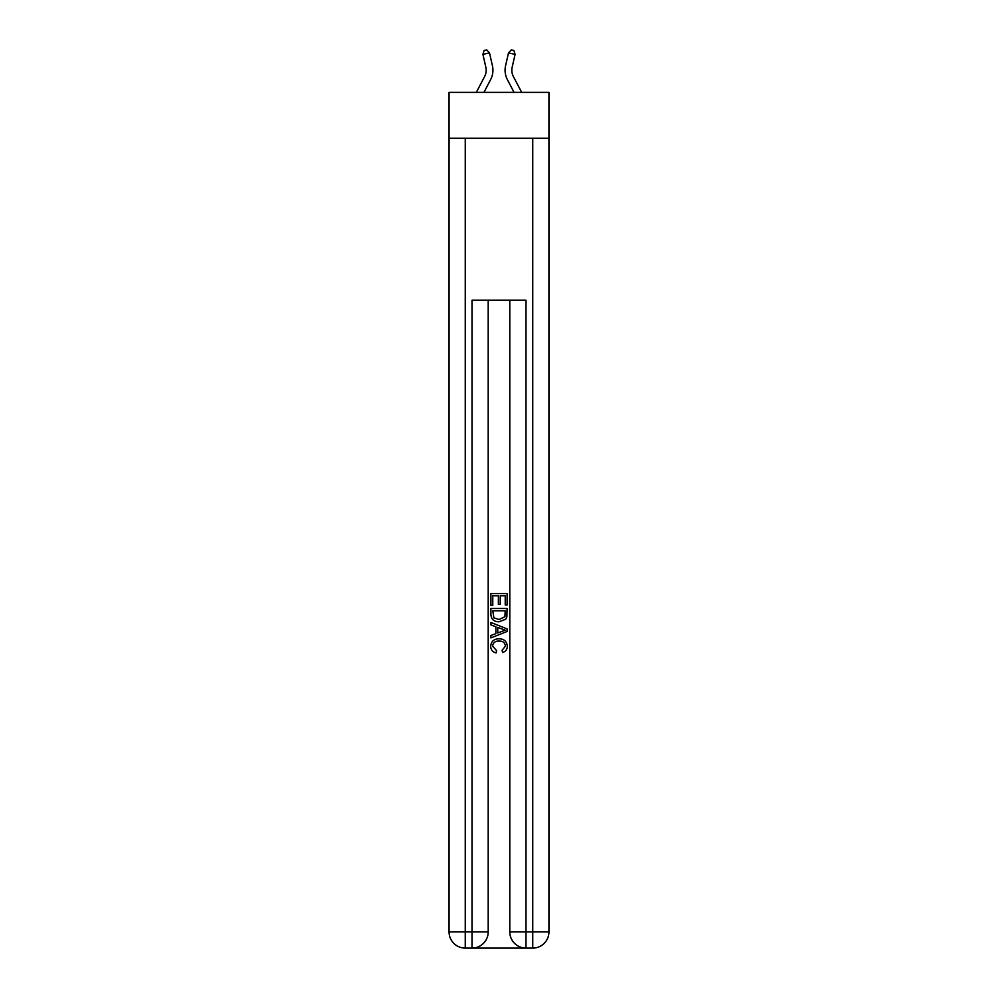 <?xml version="1.0" encoding="UTF-8"?>
<svg xmlns="http://www.w3.org/2000/svg" width="998" height="998" viewBox="0 0 998 998"><rect width="100%" height="100%" fill="white"/><g stroke="black" fill="none" stroke-linecap="round" stroke-linejoin="round"><path stroke-width="1.5" d="M548.937 138.26L548.937 92.377L449.063 92.377L449.063 138.26L548.937 138.26L548.937 931.907L532.745 931.907L532.745 138.26M485.839 67.24A13.498 13.498 -16.8 0 1 484.641 76.497A13.498 13.498 -16.8 0 0 485.839 67.24A13.498 13.498 -16.8 0 1 484.641 76.497A13.498 13.498 -16.8 0 0 485.839 67.24A13.498 13.498 -16.8 0 1 484.641 76.497A13.498 13.498 -16.8 0 0 485.839 67.24A13.498 13.498 -16.8 0 1 484.641 76.497A13.498 13.498 -16.8 0 0 485.839 67.24A13.498 13.498 -16.8 0 1 484.641 76.497A13.498 13.498 -16.8 0 0 485.839 67.24A13.498 13.498 -16.8 0 1 484.641 76.497A13.498 13.498 -16.8 0 0 485.839 67.24A13.498 13.498 -16.8 0 1 484.641 76.497L476.32 92.377L484.641 76.497A13.498 13.498 -38.3 0 0 485.839 67.24L482.907 54.366L484.105 50.499L486.737 49.9L489.494 52.869L492.426 65.743A20.247 20.247 163.2 0 1 490.617 79.628L483.943 92.377M512.161 67.24A13.498 13.498 16.8 0 0 513.359 76.497A13.498 13.498 16.8 0 1 512.161 67.24A13.498 13.498 16.8 0 0 513.359 76.497A13.498 13.498 16.8 0 1 512.161 67.24A13.498 13.498 16.8 0 0 513.359 76.497A13.498 13.498 16.8 0 1 512.161 67.24A13.498 13.498 16.8 0 0 513.359 76.497A13.498 13.498 16.8 0 1 512.161 67.24A13.498 13.498 16.8 0 0 513.359 76.497A13.498 13.498 16.8 0 1 512.161 67.24A13.498 13.498 16.8 0 0 513.359 76.497A13.498 13.498 16.8 0 1 512.161 67.24A13.498 13.498 16.8 0 0 513.359 76.497L521.68 92.377L513.359 76.497A13.498 13.498 38.3 0 1 512.161 67.24L515.093 54.366L508.506 52.869L505.574 65.743A20.247 20.247 -163.2 0 0 507.383 79.628L514.057 92.377M473.214 948.1L524.786 948.1M465.255 138.26L465.255 931.907L472.004 931.907L472.004 948.1A16.193 16.193 0 0 0 488.197 931.907L488.197 300.236L488.197 931.907A16.193 16.193 0 0 1 472.004 948.1L465.255 948.1A16.193 16.193 0 0 1 449.063 931.907L449.063 138.26M525.996 948.1L525.996 931.907L509.803 931.907A16.193 16.193 0 0 0 525.996 948.1L532.745 948.1L532.745 931.907L525.996 931.907L525.996 300.236L472.004 300.236L472.004 931.907L488.197 931.907M509.803 931.907L509.803 300.236M532.745 948.1A16.193 16.193 0 0 0 548.937 931.907M490.904 605.374L490.904 593.536L507.096 593.536L507.096 604.963L505.225 604.963L505.225 595.818L500.248 595.818L500.248 604.339L498.376 604.339L498.376 595.818L492.775 595.818L492.775 605.374L490.904 605.374M490.904 614.294L490.904 608.493L507.096 608.493L506.859 616.889L505.712 619.247L499.087 621.779C493.91 621.804 491.178 619.296 490.904 614.294M492.775 610.776L493.91 617.937L499.125 619.496L504.901 616.727L505.225 610.776L492.775 610.776M490.904 624.898L490.904 622.465L507.096 628.902L507.096 631.472L490.904 637.909L490.904 635.476L495.881 633.643L495.881 626.732L490.904 624.898M502.244 629.077L497.752 627.418L497.752 632.957L505.225 630.187L502.244 629.077M492.563 646.093L496.617 650.646L496.081 652.929C492.65 652.031 490.854 649.823 490.692 646.317C491.128 641.34 493.935 638.832 499.125 638.807C504.102 638.907 506.822 641.402 507.308 646.267C507.221 649.473 505.649 651.544 502.593 652.505L502.106 650.222L505.437 646.155C504.963 642.65 502.855 640.966 499.125 641.09C495.345 640.891 493.149 642.562 492.563 646.093M482.907 54.366L489.494 52.869L492.426 65.743M515.093 54.366L513.895 50.499L511.263 49.9L508.506 52.869L505.574 65.743M465.255 948.1L465.255 931.907L449.063 931.907"/></g></svg>
